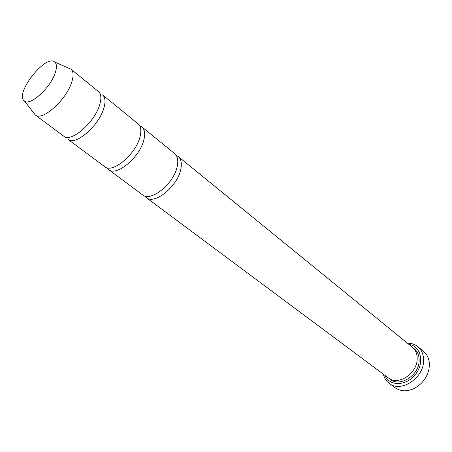 <?xml version="1.0" encoding="UTF-8"?>
<svg xmlns="http://www.w3.org/2000/svg" width="452" height="452" viewBox="0 0 452 452"><rect width="100%" height="100%" fill="white"/><g stroke="black" fill="none" stroke-linecap="round" stroke-linejoin="round"><path stroke-width="0.68" d="M103.932 107.892C105.717 101.587 105.265 97.259 102.581 94.909L138.08 123.82C140.911 126.289 141.555 130.634 140.007 136.849C136.001 154.217 112.395 173.884 104.7 166.675L67.975 139.335C75.218 146.267 99.265 125.509 103.932 107.892M384.827 375.273C389.268 386.516 406.399 386.313 415.501 374.352C424.874 362.594 420.874 345.938 408.89 344.384M55.2 72.913C50.528 87.835 30.103 106.35 24.476 101.039C13.792 94.525 45.872 53.336 54.805 62.099C56.828 63.964 56.963 67.568 55.2 72.913M68.495 68.088L70.981 69.173C73.49 71.422 73.744 75.716 71.755 82.066C66.478 99.841 42.115 121.571 35.29 114.994L33.629 112.847M70.953 69.15L98.474 91.564C101.141 93.903 101.57 98.231 99.756 104.542C95.016 122.187 70.913 143.069 63.732 136.171L35.262 114.966M106.949 167.748L108.616 169.596C116.362 176.834 139.917 157.279 143.855 139.939C145.38 133.73 144.719 129.391 141.871 126.91L139.668 125.741M141.871 126.91L174.692 153.64C177.664 156.217 178.489 160.562 177.167 166.669C173.8 183.761 150.691 202.332 142.572 194.88L108.616 169.596M144.606 195.936L146.205 197.58C154.358 205.061 177.421 186.586 180.727 169.528C182.026 163.426 181.184 159.081 178.201 156.499L176.218 155.352M178.201 156.499L412.348 347.198C415.733 350.08 417.337 354.114 417.162 359.295C416.993 373.81 397.884 385.991 388.404 377.934L146.205 197.58M383.358 374.177C384.29 378.07 386.245 381.138 389.228 383.392C400.602 392.997 423.456 378.431 423.586 361.063C423.773 354.905 421.857 350.102 417.834 346.661C414.925 344.322 411.467 343.181 407.467 343.226M417.834 346.661L423.592 351.39C427.609 354.831 429.541 359.611 429.377 365.741L428.886 369.533C426.767 378.041 421.84 384.369 414.105 388.505C406.93 391.76 400.636 391.528 395.217 387.81L389.228 383.392M413.281 348.046C417.332 350.859 419.281 355.131 419.123 360.871C418.987 376.036 398.438 388.098 389.454 378.635M24.476 101.039L35.29 114.994M54.805 62.099L70.981 69.173M100.655 95.513L100.474 94.491"/></g></svg>
